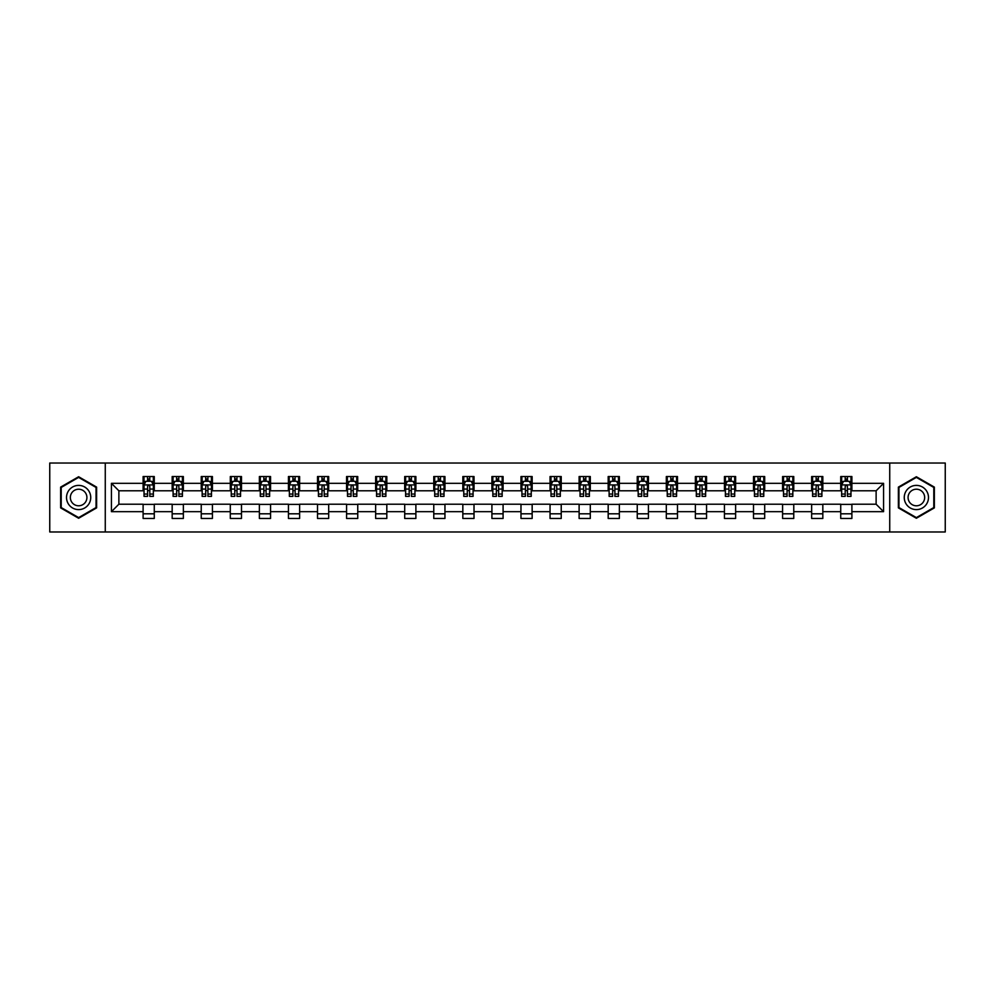<?xml version="1.0" encoding="UTF-8"?>
<svg xmlns="http://www.w3.org/2000/svg" width="995" height="995" viewBox="0 0 995 995"><rect width="100%" height="100%" fill="white"/><g stroke="black" fill="none" stroke-linecap="round" stroke-linejoin="round"><path stroke-width="1.49" d="M889.729 531.977L945.25 531.977L945.25 463.023L889.729 463.023L889.729 531.977L105.271 531.977L105.271 463.023L49.75 463.023L49.75 531.977L105.271 531.977M889.729 463.023L105.271 463.023M851.894 483.334L851.894 476.543L840.725 476.543L840.725 483.334L822.828 483.334L822.828 476.543L811.646 476.543L811.646 483.334L793.761 483.334L793.761 476.543L782.58 476.543L782.58 483.334L764.695 483.334L764.695 476.543L753.514 476.543L753.514 483.334L735.628 483.334L735.628 476.543L724.447 476.543L724.447 483.334L706.562 483.334L706.562 476.543L695.381 476.543L695.381 483.334L677.495 483.334L677.495 476.543L666.314 476.543L666.314 483.334L648.429 483.334L648.429 476.543L637.248 476.543L637.248 483.334L619.363 483.334L619.363 476.543L608.181 476.543L608.181 483.334L590.296 483.334L590.296 476.543L579.115 476.543L579.115 483.334L561.23 483.334L561.23 476.543L550.048 476.543L550.048 483.334L532.163 483.334L532.163 476.543L520.982 476.543L520.982 483.334L503.084 483.334L503.084 476.543L491.916 476.543L491.916 483.334L474.018 483.334L474.018 476.543L462.837 476.543L462.837 483.334L444.952 483.334L444.952 476.543L433.77 476.543L433.77 483.334L415.885 483.334L415.885 476.543L404.704 476.543L404.704 483.334L386.819 483.334L386.819 476.543L375.637 476.543L375.637 483.334L357.752 483.334L357.752 476.543L346.571 476.543L346.571 483.334L328.686 483.334L328.686 476.543L317.504 476.543L317.504 483.334L299.619 483.334L299.619 476.543L288.438 476.543L288.438 483.334L270.553 483.334L270.553 476.543L259.372 476.543L259.372 483.334L241.486 483.334L241.486 476.543L230.305 476.543L230.305 483.334L212.42 483.334L212.42 476.543L201.239 476.543L201.239 483.334L183.354 483.334L183.354 476.543L172.172 476.543L172.172 483.334L154.275 483.334L154.275 476.543L143.106 476.543L143.106 483.334L111.428 483.334L111.428 511.666L118.878 504.204L143.106 504.204L143.106 518.457L154.275 518.457L154.275 504.204L172.172 504.204L172.172 518.457L183.354 518.457L183.354 504.204L201.239 504.204L201.239 518.457L212.42 518.457L212.42 504.204L230.305 504.204L230.305 518.457L241.486 518.457L241.486 504.204L259.372 504.204L259.372 518.457L270.553 518.457L270.553 504.204L288.438 504.204L288.438 518.457L299.619 518.457L299.619 504.204L317.504 504.204L317.504 518.457L328.686 518.457L328.686 504.204L346.571 504.204L346.571 518.457L357.752 518.457L357.752 504.204L375.637 504.204L375.637 518.457L386.819 518.457L386.819 504.204L404.704 504.204L404.704 518.457L415.885 518.457L415.885 504.204L433.77 504.204L433.77 518.457L444.952 518.457L444.952 504.204L462.837 504.204L462.837 518.457L474.018 518.457L474.018 504.204L491.916 504.204L491.916 518.457L503.084 518.457L503.084 504.204L520.982 504.204L520.982 518.457L532.163 518.457L532.163 504.204L550.048 504.204L550.048 518.457L561.23 518.457L561.23 504.204L579.115 504.204L579.115 518.457L590.296 518.457L590.296 504.204L608.181 504.204L608.181 518.457L619.363 518.457L619.363 504.204L637.248 504.204L637.248 518.457L648.429 518.457L648.429 504.204L666.314 504.204L666.314 518.457L677.495 518.457L677.495 504.204L695.381 504.204L695.381 518.457L706.562 518.457L706.562 504.204L724.447 504.204L724.447 518.457L735.628 518.457L735.628 504.204L753.514 504.204L753.514 518.457L764.695 518.457L764.695 504.204L782.58 504.204L782.58 518.457L793.761 518.457L793.761 504.204L811.646 504.204L811.646 518.457L822.828 518.457L822.828 504.204L840.725 504.204L840.725 518.457L851.894 518.457L851.894 504.204L876.122 504.204L876.122 490.796L851.894 490.796L851.894 483.334L883.572 483.334L883.572 511.666L851.894 511.666M840.725 511.666L822.828 511.666M811.646 511.666L793.761 511.666M782.58 511.666L764.695 511.666M753.514 511.666L735.628 511.666M724.447 511.666L706.562 511.666M695.381 511.666L677.495 511.666M666.314 511.666L648.429 511.666M637.248 511.666L619.363 511.666M608.181 511.666L590.296 511.666M579.115 511.666L561.23 511.666M550.048 511.666L532.163 511.666M520.982 511.666L503.084 511.666M491.916 511.666L474.018 511.666M462.837 511.666L444.952 511.666M433.77 511.666L415.885 511.666M404.704 511.666L386.819 511.666M375.637 511.666L357.752 511.666M346.571 511.666L328.686 511.666M317.504 511.666L299.619 511.666M288.438 511.666L270.553 511.666M259.372 511.666L241.486 511.666M230.305 511.666L212.42 511.666M201.239 511.666L183.354 511.666M172.172 511.666L154.275 511.666M143.106 511.666L111.428 511.666M840.725 483.334L840.725 490.796L822.828 490.796L822.828 483.334M811.646 483.334L811.646 490.796L793.761 490.796L793.761 483.334M782.58 483.334L782.58 490.796L764.695 490.796L764.695 483.334M753.514 483.334L753.514 490.796L735.628 490.796L735.628 483.334M724.447 483.334L724.447 490.796L706.562 490.796L706.562 483.334M695.381 483.334L695.381 490.796L677.495 490.796L677.495 483.334M666.314 483.334L666.314 490.796L648.429 490.796L648.429 483.334M637.248 483.334L637.248 490.796L619.363 490.796L619.363 483.334M608.181 483.334L608.181 490.796L590.296 490.796L590.296 483.334M579.115 483.334L579.115 490.796L561.23 490.796L561.23 483.334M550.048 483.334L550.048 490.796L532.163 490.796L532.163 483.334M520.982 483.334L520.982 490.796L503.084 490.796L503.084 483.334M491.916 483.334L491.916 490.796L474.018 490.796L474.018 483.334M462.837 483.334L462.837 490.796L444.952 490.796L444.952 483.334M433.77 483.334L433.77 490.796L415.885 490.796L415.885 483.334M404.704 483.334L404.704 490.796L386.819 490.796L386.819 483.334M375.637 483.334L375.637 490.796L357.752 490.796L357.752 483.334M346.571 483.334L346.571 490.796L328.686 490.796L328.686 483.334M317.504 483.334L317.504 490.796L299.619 490.796L299.619 483.334M288.438 483.334L288.438 490.796L270.553 490.796L270.553 483.334M259.372 483.334L259.372 490.796L241.486 490.796L241.486 483.334M230.305 483.334L230.305 490.796L212.42 490.796L212.42 483.334M201.239 483.334L201.239 490.796L183.354 490.796L183.354 483.334M172.172 483.334L172.172 490.796L154.275 490.796L154.275 483.334M143.106 483.334L143.106 490.796L118.878 490.796L111.428 483.334M118.878 490.796L118.878 504.204M883.572 511.666L876.122 504.204M876.122 490.796L883.572 483.334M143.106 481.194L144.039 481.194M147.571 481.194L149.81 481.194M153.354 481.194L154.275 481.194M143.106 490.61L144.039 490.61M147.571 490.61L149.81 490.61M153.354 490.61L154.275 490.61M143.106 504.39L154.275 504.39M143.106 513.806L154.275 513.806M172.172 504.39L183.354 504.39M172.172 513.806L183.354 513.806M172.172 481.194L173.105 481.194M176.637 481.194L178.876 481.194M182.421 481.194L183.354 481.194M172.172 490.61L173.105 490.61M176.637 490.61L178.876 490.61M182.421 490.61L183.354 490.61M201.239 504.39L212.42 504.39M201.239 513.806L212.42 513.806M201.239 481.194L202.172 481.194M205.704 481.194L207.943 481.194M211.487 481.194L212.42 481.194M201.239 490.61L202.172 490.61M205.704 490.61L207.943 490.61M211.487 490.61L212.42 490.61M230.305 504.39L241.486 504.39M230.305 513.806L241.486 513.806M230.305 481.194L231.238 481.194M234.77 481.194L237.009 481.194M240.554 481.194L241.486 481.194M230.305 490.61L231.238 490.61M234.77 490.61L237.009 490.61M240.554 490.61L241.486 490.61M259.372 504.39L270.553 504.39M259.372 513.806L270.553 513.806M259.372 481.194L260.304 481.194M263.837 481.194L266.075 481.194M269.62 481.194L270.553 481.194M259.372 490.61L260.304 490.61M263.837 490.61L266.075 490.61M269.62 490.61L270.553 490.61M288.438 504.39L299.619 504.39M288.438 513.806L299.619 513.806M288.438 481.194L289.371 481.194M292.916 481.194L295.142 481.194M298.687 481.194L299.619 481.194M288.438 490.61L289.371 490.61M292.916 490.61L295.142 490.61M298.687 490.61L299.619 490.61M317.504 504.39L328.686 504.39M317.504 513.806L328.686 513.806M317.504 481.194L318.437 481.194M321.982 481.194L324.208 481.194M327.753 481.194L328.686 481.194M317.504 490.61L318.437 490.61M321.982 490.61L324.208 490.61M327.753 490.61L328.686 490.61M346.571 504.39L357.752 504.39M346.571 513.806L357.752 513.806M346.571 481.194L347.504 481.194M351.048 481.194L353.275 481.194M356.819 481.194L357.752 481.194M346.571 490.61L347.504 490.61M351.048 490.61L353.275 490.61M356.819 490.61L357.752 490.61M375.637 504.39L386.819 504.39M375.637 513.806L386.819 513.806M375.637 481.194L376.57 481.194M380.115 481.194L382.354 481.194M385.886 481.194L386.819 481.194M375.637 490.61L376.57 490.61M380.115 490.61L382.354 490.61M385.886 490.61L386.819 490.61M404.704 504.39L415.885 504.39M404.704 513.806L415.885 513.806M404.704 481.194L405.637 481.194M409.181 481.194L411.42 481.194M414.952 481.194L415.885 481.194M404.704 490.61L405.637 490.61M409.181 490.61L411.42 490.61M414.952 490.61L415.885 490.61M433.77 504.39L444.952 504.39M433.77 513.806L444.952 513.806M433.77 481.194L434.703 481.194M438.248 481.194L440.486 481.194M444.019 481.194L444.952 481.194M433.77 490.61L434.703 490.61M438.248 490.61L440.486 490.61M444.019 490.61L444.952 490.61M462.837 504.39L474.018 504.39M462.837 513.806L474.018 513.806M462.837 481.194L463.769 481.194M467.314 481.194L469.553 481.194M473.085 481.194L474.018 481.194M462.837 490.61L463.769 490.61M467.314 490.61L469.553 490.61M473.085 490.61L474.018 490.61M491.916 504.39L503.084 504.39M491.916 513.806L503.084 513.806M491.916 481.194L492.836 481.194M496.381 481.194L498.619 481.194M502.164 481.194L503.084 481.194M491.916 490.61L492.836 490.61M496.381 490.61L498.619 490.61M502.164 490.61L503.084 490.61M520.982 504.39L532.163 504.39M520.982 513.806L532.163 513.806M520.982 481.194L521.915 481.194M525.447 481.194L527.686 481.194M531.231 481.194L532.163 481.194M520.982 490.61L521.915 490.61M525.447 490.61L527.686 490.61M531.231 490.61L532.163 490.61M550.048 504.39L561.23 504.39M550.048 513.806L561.23 513.806M550.048 481.194L550.981 481.194M554.513 481.194L556.752 481.194M560.297 481.194L561.23 481.194M550.048 490.61L550.981 490.61M554.513 490.61L556.752 490.61M560.297 490.61L561.23 490.61M579.115 504.39L590.296 504.39M579.115 513.806L590.296 513.806M579.115 481.194L580.048 481.194M583.58 481.194L585.819 481.194M589.363 481.194L590.296 481.194M579.115 490.61L580.048 490.61M583.58 490.61L585.819 490.61M589.363 490.61L590.296 490.61M608.181 504.39L619.363 504.39M608.181 513.806L619.363 513.806M608.181 481.194L609.114 481.194M612.646 481.194L614.885 481.194M618.43 481.194L619.363 481.194M608.181 490.61L609.114 490.61M612.646 490.61L614.885 490.61M618.43 490.61L619.363 490.61M637.248 504.39L648.429 504.39M637.248 513.806L648.429 513.806M637.248 481.194L638.181 481.194M641.725 481.194L643.952 481.194M647.496 481.194L648.429 481.194M637.248 490.61L638.181 490.61M641.725 490.61L643.952 490.61M647.496 490.61L648.429 490.61M666.314 504.39L677.495 504.39M666.314 513.806L677.495 513.806M666.314 481.194L667.247 481.194M670.792 481.194L673.018 481.194M676.563 481.194L677.495 481.194M666.314 490.61L667.247 490.61M670.792 490.61L673.018 490.61M676.563 490.61L677.495 490.61M695.381 504.39L706.562 504.39M695.381 513.806L706.562 513.806M695.381 481.194L696.313 481.194M699.858 481.194L702.084 481.194M705.629 481.194L706.562 481.194M695.381 490.61L696.313 490.61M699.858 490.61L702.084 490.61M705.629 490.61L706.562 490.61M724.447 504.39L735.628 504.39M724.447 513.806L735.628 513.806M724.447 481.194L725.38 481.194M728.925 481.194L731.163 481.194M734.696 481.194L735.628 481.194M724.447 490.61L725.38 490.61M728.925 490.61L731.163 490.61M734.696 490.61L735.628 490.61M753.514 504.39L764.695 504.39M753.514 513.806L764.695 513.806M753.514 481.194L754.446 481.194M757.991 481.194L760.23 481.194M763.762 481.194L764.695 481.194M753.514 490.61L754.446 490.61M757.991 490.61L760.23 490.61M763.762 490.61L764.695 490.61M782.58 504.39L793.761 504.39M782.58 513.806L793.761 513.806M782.58 481.194L783.513 481.194M787.057 481.194L789.296 481.194M792.828 481.194L793.761 481.194M782.58 490.61L783.513 490.61M787.057 490.61L789.296 490.61M792.828 490.61L793.761 490.61M811.646 504.39L822.828 504.39M811.646 513.806L822.828 513.806M811.646 481.194L812.579 481.194M816.124 481.194L818.363 481.194M821.895 481.194L822.828 481.194M811.646 490.61L812.579 490.61M816.124 490.61L818.363 490.61M821.895 490.61L822.828 490.61M840.725 504.39L851.894 504.39M840.725 513.806L851.894 513.806M840.725 481.194L841.646 481.194M845.19 481.194L847.429 481.194M850.961 481.194L851.894 481.194M840.725 490.61L841.646 490.61M845.19 490.61L847.429 490.61M850.961 490.61L851.894 490.61M78.63 518.258L96.615 507.885L96.615 487.115L78.63 476.742L60.645 487.115L60.645 507.885L78.63 518.258M934.355 487.115L916.37 476.742L898.385 487.115L898.385 507.885L916.37 518.258L934.355 507.885L934.355 487.115M149.81 478.956L147.571 478.956M153.354 494.042L149.81 494.042L149.81 496.381L153.354 496.381L153.354 485.013L151.489 481.294L145.892 481.294L144.039 485.013L144.039 496.381L147.571 496.381L147.571 494.042L144.039 494.042M144.039 485.013L144.039 476.543M153.354 485.013L153.354 476.543M147.571 481.294L147.571 476.543M149.81 476.543L149.81 481.294M149.81 494.042L149.81 486.418C149.063 484.975 148.317 484.975 147.571 486.418L147.571 494.042M89.115 503.557A12.114 12.114 0 0 0 84.687 487.015A12.114 12.114 0 0 0 68.145 491.443A12.114 12.114 0 0 0 72.573 507.985A12.114 12.114 0 0 0 89.115 503.557M85.806 501.642A8.296 8.296 0 0 0 82.772 490.324A8.296 8.296 0 0 0 71.453 493.358A8.296 8.296 0 0 0 74.488 504.676A8.296 8.296 0 0 0 85.806 501.642M61.205 507.562L61.205 487.438L78.63 477.389L96.055 487.438L96.055 507.562L78.63 517.611L61.205 507.562M916.37 485.386A12.114 12.114 0 0 0 904.256 497.5A12.114 12.114 0 0 0 916.37 509.614A12.114 12.114 0 0 0 928.484 497.5A12.114 12.114 0 0 0 916.37 485.386M916.37 489.204A8.296 8.296 0 0 0 908.074 497.5A8.296 8.296 0 0 0 916.37 505.796A8.296 8.296 0 0 0 924.666 497.5A8.296 8.296 0 0 0 916.37 489.204M933.795 507.562L916.37 517.611L898.945 507.562L898.945 487.438L916.37 477.389L933.795 487.438L933.795 507.562M178.876 478.956L176.637 478.956M182.421 494.042L178.876 494.042L178.876 496.381L182.421 496.381L182.421 485.013L180.555 481.294L174.958 481.294L173.105 485.013L173.105 496.381L176.637 496.381L176.637 494.042L173.105 494.042M173.105 485.013L173.105 476.543M182.421 485.013L182.421 476.543M176.637 481.294L176.637 476.543M178.876 476.543L178.876 481.294M178.876 494.042L178.876 486.418C178.13 484.975 177.384 484.975 176.637 486.418L176.637 494.042M207.943 478.956L205.704 478.956M211.487 494.042L207.943 494.042L207.943 496.381L211.487 496.381L211.487 485.013L209.622 481.294L204.025 481.294L202.172 485.013L202.172 496.381L205.704 496.381L205.704 494.042L202.172 494.042M202.172 485.013L202.172 476.543M211.487 485.013L211.487 476.543M205.704 481.294L205.704 476.543M207.943 476.543L207.943 481.294M207.943 494.042L207.943 486.418C207.196 484.975 206.45 484.975 205.704 486.418L205.704 494.042M237.009 478.956L234.77 478.956M240.554 494.042L237.009 494.042L237.009 496.381L240.554 496.381L240.554 485.013L238.688 481.294L233.104 481.294L231.238 485.013L231.238 496.381L234.77 496.381L234.77 494.042L231.238 494.042M231.238 485.013L231.238 476.543M240.554 485.013L240.554 476.543M234.77 481.294L234.77 476.543M237.009 476.543L237.009 481.294M237.009 494.042L237.009 486.418C236.263 484.975 235.517 484.975 234.77 486.418L234.77 494.042M266.075 478.956L263.837 478.956M269.62 494.042L266.075 494.042L266.075 496.381L269.62 496.381L269.62 485.013L267.755 481.294L262.17 481.294L260.304 485.013L260.304 496.381L263.837 496.381L263.837 494.042L260.304 494.042M260.304 485.013L260.304 476.543M269.62 485.013L269.62 476.543M263.837 481.294L263.837 476.543M266.075 476.543L266.075 481.294M266.075 494.042L266.075 486.418C265.329 484.975 264.583 484.975 263.837 486.418L263.837 494.042M295.142 478.956L292.916 478.956M298.687 494.042L295.142 494.042L295.142 496.381L298.687 496.381L298.687 485.013L296.821 481.294L291.236 481.294L289.371 485.013L289.371 496.381L292.916 496.381L292.916 494.042L289.371 494.042M289.371 485.013L289.371 476.543M298.687 485.013L298.687 476.543M292.916 481.294L292.916 476.543M295.142 476.543L295.142 481.294M295.142 494.042L295.142 486.418C294.396 484.975 293.662 484.975 292.916 486.418L292.916 494.042M324.208 478.956L321.982 478.956M327.753 494.042L324.208 494.042L324.208 496.381L327.753 496.381L327.753 485.013L325.887 481.294L320.303 481.294L318.437 485.013L318.437 496.381L321.982 496.381L321.982 494.042L318.437 494.042M318.437 485.013L318.437 476.543M327.753 485.013L327.753 476.543M321.982 481.294L321.982 476.543M324.208 476.543L324.208 481.294M324.208 494.042L324.208 486.418C323.474 484.975 322.728 484.975 321.982 486.418L321.982 494.042M353.275 478.956L351.048 478.956M356.819 494.042L353.275 494.042L353.275 496.381L356.819 496.381L356.819 485.013L354.954 481.294L349.369 481.294L347.504 485.013L347.504 496.381L351.048 496.381L351.048 494.042L347.504 494.042M347.504 485.013L347.504 476.543M356.819 485.013L356.819 476.543M351.048 481.294L351.048 476.543M353.275 476.543L353.275 481.294M353.275 494.042L353.275 486.418C352.541 484.975 351.795 484.975 351.048 486.418L351.048 494.042M382.354 478.956L380.115 478.956M385.886 494.042L382.354 494.042L382.354 496.381L385.886 496.381L385.886 485.013L384.02 481.294L378.436 481.294L376.57 485.013L376.57 496.381L380.115 496.381L380.115 494.042L376.57 494.042M376.57 485.013L376.57 476.543M385.886 485.013L385.886 476.543M380.115 481.294L380.115 476.543M382.354 476.543L382.354 481.294M382.354 494.042L382.354 486.418C381.607 484.975 380.861 484.975 380.115 486.418L380.115 494.042M411.42 478.956L409.181 478.956M414.952 494.042L411.42 494.042L411.42 496.381L414.952 496.381L414.952 485.013L413.087 481.294L407.502 481.294L405.637 485.013L405.637 496.381L409.181 496.381L409.181 494.042L405.637 494.042M405.637 485.013L405.637 476.543M414.952 485.013L414.952 476.543M409.181 481.294L409.181 476.543M411.42 476.543L411.42 481.294M411.42 494.042L411.42 486.418C410.674 484.975 409.928 484.975 409.181 486.418L409.181 494.042M440.486 478.956L438.248 478.956M444.019 494.042L440.486 494.042L440.486 496.381L444.019 496.381L444.019 485.013L442.166 481.294L436.569 481.294L434.703 485.013L434.703 496.381L438.248 496.381L438.248 494.042L434.703 494.042M434.703 485.013L434.703 476.543M444.019 485.013L444.019 476.543M438.248 481.294L438.248 476.543M440.486 476.543L440.486 481.294M440.486 494.042L440.486 486.418C439.74 484.975 438.994 484.975 438.248 486.418L438.248 494.042M469.553 478.956L467.314 478.956M473.085 494.042L469.553 494.042L469.553 496.381L473.085 496.381L473.085 485.013L471.232 481.294L465.635 481.294L463.769 485.013L463.769 496.381L467.314 496.381L467.314 494.042L463.769 494.042M463.769 485.013L463.769 476.543M473.085 485.013L473.085 476.543M467.314 481.294L467.314 476.543M469.553 476.543L469.553 481.294M469.553 494.042L469.553 486.418C468.807 484.975 468.06 484.975 467.314 486.418L467.314 494.042M498.619 478.956L496.381 478.956M502.164 494.042L498.619 494.042L498.619 496.381L502.164 496.381L502.164 485.013L500.298 481.294L494.702 481.294L492.836 485.013L492.836 496.381L496.381 496.381L496.381 494.042L492.836 494.042M492.836 485.013L492.836 476.543M502.164 485.013L502.164 476.543M496.381 481.294L496.381 476.543M498.619 476.543L498.619 481.294M498.619 494.042L498.619 486.418C497.873 484.975 497.127 484.975 496.381 486.418L496.381 494.042M527.686 478.956L525.447 478.956M531.231 494.042L527.686 494.042L527.686 496.381L531.231 496.381L531.231 485.013L529.365 481.294L523.768 481.294L521.915 485.013L521.915 496.381L525.447 496.381L525.447 494.042L521.915 494.042M521.915 485.013L521.915 476.543M531.231 485.013L531.231 476.543M525.447 481.294L525.447 476.543M527.686 476.543L527.686 481.294M527.686 494.042L527.686 486.418C526.94 484.975 526.193 484.975 525.447 486.418L525.447 494.042M556.752 478.956L554.513 478.956M560.297 494.042L556.752 494.042L556.752 496.381L560.297 496.381L560.297 485.013L558.431 481.294L552.834 481.294L550.981 485.013L550.981 496.381L554.513 496.381L554.513 494.042L550.981 494.042M550.981 485.013L550.981 476.543M560.297 485.013L560.297 476.543M554.513 481.294L554.513 476.543M556.752 476.543L556.752 481.294M556.752 494.042L556.752 486.418C556.006 484.975 555.26 484.975 554.513 486.418L554.513 494.042M585.819 478.956L583.58 478.956M589.363 494.042L585.819 494.042L585.819 496.381L589.363 496.381L589.363 485.013L587.498 481.294L581.913 481.294L580.048 485.013L580.048 496.381L583.58 496.381L583.58 494.042L580.048 494.042M580.048 485.013L580.048 476.543M589.363 485.013L589.363 476.543M583.58 481.294L583.58 476.543M585.819 476.543L585.819 481.294M585.819 494.042L585.819 486.418C585.072 484.975 584.326 484.975 583.58 486.418L583.58 494.042M614.885 478.956L612.646 478.956M618.43 494.042L614.885 494.042L614.885 496.381L618.43 496.381L618.43 485.013L616.564 481.294L610.98 481.294L609.114 485.013L609.114 496.381L612.646 496.381L612.646 494.042L609.114 494.042M609.114 485.013L609.114 476.543M618.43 485.013L618.43 476.543M612.646 481.294L612.646 476.543M614.885 476.543L614.885 481.294M614.885 494.042L614.885 486.418C614.139 484.975 613.393 484.975 612.646 486.418L612.646 494.042M643.952 478.956L641.725 478.956M647.496 494.042L643.952 494.042L643.952 496.381L647.496 496.381L647.496 485.013L645.631 481.294L640.046 481.294L638.181 485.013L638.181 496.381L641.725 496.381L641.725 494.042L638.181 494.042M638.181 485.013L638.181 476.543M647.496 485.013L647.496 476.543M641.725 481.294L641.725 476.543M643.952 476.543L643.952 481.294M643.952 494.042L643.952 486.418C643.205 484.975 642.471 484.975 641.725 486.418L641.725 494.042M673.018 478.956L670.792 478.956M676.563 494.042L673.018 494.042L673.018 496.381L676.563 496.381L676.563 485.013L674.697 481.294L669.113 481.294L667.247 485.013L667.247 496.381L670.792 496.381L670.792 494.042L667.247 494.042M667.247 485.013L667.247 476.543M676.563 485.013L676.563 476.543M670.792 481.294L670.792 476.543M673.018 476.543L673.018 481.294M673.018 494.042L673.018 486.418C672.284 484.975 671.538 484.975 670.792 486.418L670.792 494.042M702.084 478.956L699.858 478.956M705.629 494.042L702.084 494.042L702.084 496.381L705.629 496.381L705.629 485.013L703.764 481.294L698.179 481.294L696.313 485.013L696.313 496.381L699.858 496.381L699.858 494.042L696.313 494.042M696.313 485.013L696.313 476.543M705.629 485.013L705.629 476.543M699.858 481.294L699.858 476.543M702.084 476.543L702.084 481.294M702.084 494.042L702.084 486.418C701.351 484.975 700.604 484.975 699.858 486.418L699.858 494.042M731.163 478.956L728.925 478.956M734.696 494.042L731.163 494.042L731.163 496.381L734.696 496.381L734.696 485.013L732.83 481.294L727.245 481.294L725.38 485.013L725.38 496.381L728.925 496.381L728.925 494.042L725.38 494.042M725.38 485.013L725.38 476.543M734.696 485.013L734.696 476.543M728.925 481.294L728.925 476.543M731.163 476.543L731.163 481.294M731.163 494.042L731.163 486.418C730.417 484.975 729.671 484.975 728.925 486.418L728.925 494.042M760.23 478.956L757.991 478.956M763.762 494.042L760.23 494.042L760.23 496.381L763.762 496.381L763.762 485.013L761.896 481.294L756.312 481.294L754.446 485.013L754.446 496.381L757.991 496.381L757.991 494.042L754.446 494.042M754.446 485.013L754.446 476.543M763.762 485.013L763.762 476.543M757.991 481.294L757.991 476.543M760.23 476.543L760.23 481.294M760.23 494.042L760.23 486.418C759.483 484.975 758.737 484.975 757.991 486.418L757.991 494.042M789.296 478.956L787.057 478.956M792.828 494.042L789.296 494.042L789.296 496.381L792.828 496.381L792.828 485.013L790.975 481.294L785.378 481.294L783.513 485.013L783.513 496.381L787.057 496.381L787.057 494.042L783.513 494.042M783.513 485.013L783.513 476.543M792.828 485.013L792.828 476.543M787.057 481.294L787.057 476.543M789.296 476.543L789.296 481.294M789.296 494.042L789.296 486.418C788.55 484.975 787.804 484.975 787.057 486.418L787.057 494.042M818.363 478.956L816.124 478.956M821.895 494.042L818.363 494.042L818.363 496.381L821.895 496.381L821.895 485.013L820.042 481.294L814.445 481.294L812.579 485.013L812.579 496.381L816.124 496.381L816.124 494.042L812.579 494.042M812.579 485.013L812.579 476.543M821.895 485.013L821.895 476.543M816.124 481.294L816.124 476.543M818.363 476.543L818.363 481.294M818.363 494.042L818.363 486.418C817.616 484.975 816.87 484.975 816.124 486.418L816.124 494.042M847.429 478.956L845.19 478.956M850.961 494.042L847.429 494.042L847.429 496.381L850.961 496.381L850.961 485.013L849.108 481.294L843.511 481.294L841.646 485.013L841.646 496.381L845.19 496.381L845.19 494.042L841.646 494.042M841.646 485.013L841.646 476.543M850.961 485.013L850.961 476.543M845.19 481.294L845.19 476.543M847.429 476.543L847.429 481.294M847.429 494.042L847.429 486.418C846.683 484.975 845.937 484.975 845.19 486.418L845.19 494.042M153.305 484.926L144.076 484.926M144.039 481.518L145.78 481.518M151.601 481.518L153.354 481.518M147.571 489.055L144.039 489.055M153.354 489.055L149.81 489.055M149.81 480.15L147.571 480.15M182.371 484.926L173.142 484.926M173.105 481.518L174.846 481.518M180.667 481.518L182.421 481.518M176.637 489.055L173.105 489.055M182.421 489.055L178.876 489.055M178.876 480.15L176.637 480.15M211.437 484.926L202.209 484.926M202.172 481.518L203.925 481.518M209.734 481.518L211.487 481.518M205.704 489.055L202.172 489.055M211.487 489.055L207.943 489.055M207.943 480.15L205.704 480.15M240.504 484.926L231.288 484.926M231.238 481.518L232.992 481.518M238.8 481.518L240.554 481.518M234.77 489.055L231.238 489.055M240.554 489.055L237.009 489.055M237.009 480.15L234.77 480.15M269.57 484.926L260.354 484.926M260.304 481.518L262.058 481.518M267.866 481.518L269.62 481.518M263.837 489.055L260.304 489.055M269.62 489.055L266.075 489.055M266.075 480.15L263.837 480.15M298.637 484.926L289.421 484.926M289.371 481.518L291.125 481.518M296.933 481.518L298.687 481.518M292.916 489.055L289.371 489.055M298.687 489.055L295.142 489.055M295.142 480.15L292.916 480.15M327.703 484.926L318.487 484.926M318.437 481.518L320.191 481.518M325.999 481.518L327.753 481.518M321.982 489.055L318.437 489.055M327.753 489.055L324.208 489.055M324.208 480.15L321.982 480.15M356.77 484.926L347.553 484.926M347.504 481.518L349.257 481.518M355.066 481.518L356.819 481.518M351.048 489.055L347.504 489.055M356.819 489.055L353.275 489.055M353.275 480.15L351.048 480.15M385.836 484.926L376.62 484.926M376.57 481.518L378.324 481.518M384.132 481.518L385.886 481.518M380.115 489.055L376.57 489.055M385.886 489.055L382.354 489.055M382.354 480.15L380.115 480.15M414.915 484.926L405.686 484.926M405.637 481.518L407.39 481.518M413.199 481.518L414.952 481.518M409.181 489.055L405.637 489.055M414.952 489.055L411.42 489.055M411.42 480.15L409.181 480.15M443.981 484.926L434.753 484.926M434.703 481.518L436.457 481.518M442.277 481.518L444.019 481.518M438.248 489.055L434.703 489.055M444.019 489.055L440.486 489.055M440.486 480.15L438.248 480.15M473.048 484.926L463.819 484.926M463.769 481.518L465.523 481.518M471.344 481.518L473.085 481.518M467.314 489.055L463.769 489.055M473.085 489.055L469.553 489.055M469.553 480.15L467.314 480.15M502.114 484.926L492.886 484.926M492.836 481.518L494.59 481.518M500.41 481.518L502.164 481.518M496.381 489.055L492.836 489.055M502.164 489.055L498.619 489.055M498.619 480.15L496.381 480.15M531.181 484.926L521.952 484.926M521.915 481.518L523.656 481.518M529.477 481.518L531.231 481.518M525.447 489.055L521.915 489.055M531.231 489.055L527.686 489.055M527.686 480.15L525.447 480.15M560.247 484.926L551.019 484.926M550.981 481.518L552.722 481.518M558.543 481.518L560.297 481.518M554.513 489.055L550.981 489.055M560.297 489.055L556.752 489.055M556.752 480.15L554.513 480.15M589.314 484.926L580.085 484.926M580.048 481.518L581.801 481.518M587.61 481.518L589.363 481.518M583.58 489.055L580.048 489.055M589.363 489.055L585.819 489.055M585.819 480.15L583.58 480.15M618.38 484.926L609.164 484.926M609.114 481.518L610.868 481.518M616.676 481.518L618.43 481.518M612.646 489.055L609.114 489.055M618.43 489.055L614.885 489.055M614.885 480.15L612.646 480.15M647.446 484.926L638.23 484.926M638.181 481.518L639.934 481.518M645.743 481.518L647.496 481.518M641.725 489.055L638.181 489.055M647.496 489.055L643.952 489.055M643.952 480.15L641.725 480.15M676.513 484.926L667.297 484.926M667.247 481.518L669.001 481.518M674.809 481.518L676.563 481.518M670.792 489.055L667.247 489.055M676.563 489.055L673.018 489.055M673.018 480.15L670.792 480.15M705.579 484.926L696.363 484.926M696.313 481.518L698.067 481.518M703.875 481.518L705.629 481.518M699.858 489.055L696.313 489.055M705.629 489.055L702.084 489.055M702.084 480.15L699.858 480.15M734.646 484.926L725.43 484.926M725.38 481.518L727.134 481.518M732.942 481.518L734.696 481.518M728.925 489.055L725.38 489.055M734.696 489.055L731.163 489.055M731.163 480.15L728.925 480.15M763.712 484.926L754.496 484.926M754.446 481.518L756.2 481.518M762.008 481.518L763.762 481.518M757.991 489.055L754.446 489.055M763.762 489.055L760.23 489.055M760.23 480.15L757.991 480.15M792.791 484.926L783.562 484.926M783.513 481.518L785.266 481.518M791.075 481.518L792.828 481.518M787.057 489.055L783.513 489.055M792.828 489.055L789.296 489.055M789.296 480.15L787.057 480.15M821.858 484.926L812.629 484.926M812.579 481.518L814.333 481.518M820.154 481.518L821.895 481.518M816.124 489.055L812.579 489.055M821.895 489.055L818.363 489.055M818.363 480.15L816.124 480.15M850.924 484.926L841.695 484.926M841.646 481.518L843.399 481.518M849.22 481.518L850.961 481.518M845.19 489.055L841.646 489.055M850.961 489.055L847.429 489.055M847.429 480.15L845.19 480.15"/></g></svg>
